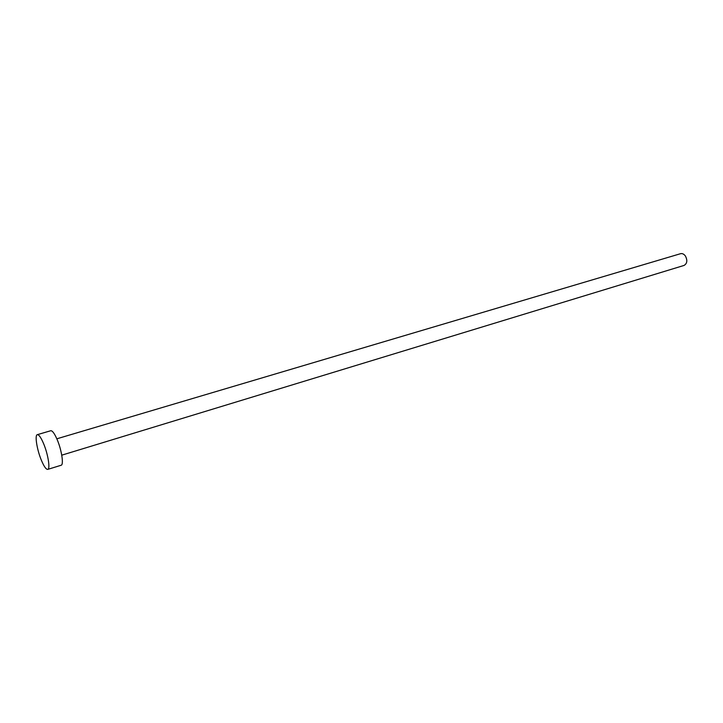 <?xml version="1.0" encoding="UTF-8"?>
<svg xmlns="http://www.w3.org/2000/svg" width="723" height="723" viewBox="0 0 723 723"><rect width="100%" height="100%" fill="white"/><g stroke="black" fill="none" stroke-linecap="round" stroke-linejoin="round"><path stroke-width="1.08" d="M56.828 438.807L680.533 253.701C682.295 253.285 683.904 254.035 685.359 255.942C687.645 260.361 687.212 263.524 684.057 265.431L61.753 455.174M37.298 434.668L50.755 430.736C52.399 430.565 54.541 433.52 57.171 439.602C61.681 450.095 63.931 464.916 61.13 465.25L47.745 469.39C46.118 469.525 43.995 466.48 41.374 460.253C36.981 449.778 34.596 435.038 37.298 434.668C38.879 434.514 40.976 437.505 43.597 443.642C48.07 454.216 50.429 469.1 47.745 469.39"/></g></svg>
